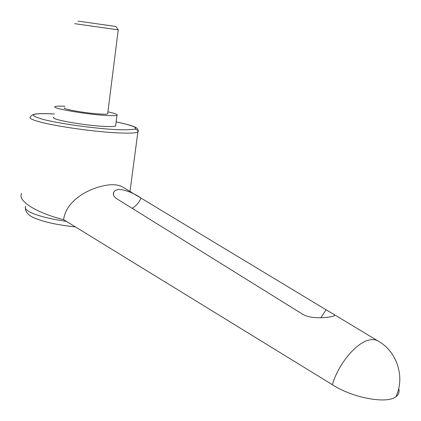 <?xml version="1.0" encoding="UTF-8"?>
<svg xmlns="http://www.w3.org/2000/svg" width="421" height="421" viewBox="0 0 421 421"><rect width="100%" height="100%" fill="white"/><g stroke="black" fill="none" stroke-linecap="round" stroke-linejoin="round"><path stroke-width="0.63" d="M21.75 193.402C16.882 200.349 35.748 212.773 63.592 219.636L332.38 384.705C338.31 363.976 356.498 342.299 369.359 339.979C372.759 339.247 375.653 339.594 378.042 341.021C396.682 351.088 405.423 376.874 395.945 396.693C398.745 394.609 399.666 391.893 398.713 388.557M153.055 205.369L122.906 187.192C120.148 185.519 116.559 184.698 112.139 184.724C95.193 185.072 66.492 197.828 63.592 219.636M320.855 317.744L326.054 309.782L332.343 313.471C334.711 314.692 335.132 315.561 333.606 316.071L330.859 316.739C324.307 317.997 309.751 318.992 302.052 313.871L116.596 198.644C113.744 196.686 112.781 194.581 113.702 192.329C114.644 190.471 116.685 189.482 119.827 189.366C127.674 190.634 134.741 193.555 141.04 198.128C138.998 202.612 136.041 206.011 132.173 208.311M326.054 309.782L141.04 198.128M64.908 106.276C59.577 106.008 56.351 106.103 55.225 106.571C50.031 108.05 85.095 114.275 105.613 115.417C111.928 115.801 115.717 115.743 116.98 115.249C118.206 114.533 115.186 113.407 107.923 111.86M115.717 125.184L115.617 125.979C114.344 126.568 110.549 126.705 104.24 126.4C83.726 125.5 48.741 119.106 53.962 117.312M75.448 226.914C59.145 225.209 46.231 222.535 36.706 218.888M74.722 23.676L118.217 29.854M78.111 21.124L115.775 26.47M107.729 113.407L107.665 113.886C106.776 114.233 104.092 114.27 99.63 113.996C85.342 113.186 61.145 108.892 64.718 107.85M332.38 384.705C352.372 397.861 386.936 404.286 395.945 396.693M135.13 129.115C138.241 130.347 139.114 131.331 137.751 132.062C135.609 133.083 129.273 133.373 118.748 132.925C95.899 132.005 56.146 126.447 39.59 121.853C31.764 119.711 28.717 118.091 30.449 116.98C31.575 115.186 33.317 114.202 35.674 114.028C38.59 113.523 44.821 113.507 54.351 113.986C31.338 112.912 27.307 114.644 42.258 119.19C58.403 123.511 95.32 128.673 117.327 129.689C139.267 130.268 141.614 128.284 124.363 123.732L116.133 121.927M66.365 221.335C52.525 219.357 41.621 216.826 33.643 213.742C26.712 210.91 24.092 208.406 25.781 206.222M377.947 340.963L332.758 313.719M75.412 226.893C59.014 225.203 45.842 222.446 35.89 218.61C29.002 215.999 25.513 212.563 25.423 208.3M130.005 191.471L138.093 130.242L137.341 128.563L135.551 127.268L131.22 125.574L124.737 123.8M115.733 26.412L118.301 29.807M107.665 113.886L118.222 29.791M124.537 123.748L116.133 121.916M116.98 115.249L115.617 125.979M113.702 192.329L113.454 194.818"/></g></svg>
